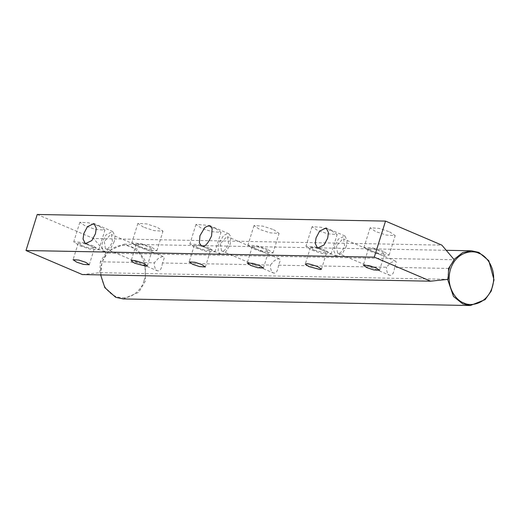 <?xml version="1.0" encoding="UTF-8"?>
<svg xmlns="http://www.w3.org/2000/svg" width="520" height="520" viewBox="0 0 520 520"><rect width="100%" height="100%" fill="white"/><g stroke="black" fill="none" stroke-linecap="round" stroke-linejoin="round"><path stroke-width="0.39" stroke-dasharray="2.6 1.95" d="M448.578 268.424L394.596 267.397L396.351 262.853L395.96 261.43L394.803 260.93L390.604 262.743L386.471 267.241L278.499 265.187L280.254 260.644L279.858 259.22L278.655 258.719L274.508 260.539L270.374 265.031L162.403 262.977L164.157 258.44L163.761 257.01L162.559 256.51L158.412 258.329L154.278 262.821L100.288 261.794L105.95 253.123L454.24 259.753M278.499 265.187C277.927 270.361 276.471 273.013 274.111 273.143L272.642 272.558L271.336 270.731L270.504 267.846L270.374 265.031M394.596 267.397C394.03 272.571 392.568 275.223 390.208 275.353L388.739 274.762L387.433 272.942L386.601 270.056L386.471 267.241M82.336 274.56L99.853 272.695L448.143 279.325M99.853 272.695L100.288 261.794M162.403 262.977C161.831 268.158 160.375 270.81 158.015 270.933L156.546 270.348L155.24 268.528L154.472 266.026L154.278 262.821M220.435 243.724L221.488 250.855L222.255 251.017C224.049 251.459 226.148 249.08 228.56 243.88L227.506 236.75L226.746 236.594L220.435 243.724M221.292 254.105L220.201 253.877L218.108 250.939L218.692 243.692L223.581 235.495L227.708 233.506L228.794 233.733L230.886 236.665L230.302 243.912C226.857 251.349 223.853 254.742 221.292 254.105M346.398 246.123L342.81 252.928L336.297 256.087L333.976 251.433L334.789 245.901L338.384 239.096L344.89 235.937L347.217 240.591L346.398 246.123M336.531 245.934L337.584 253.065L338.351 253.221C340.145 253.669 342.245 251.29 344.656 246.09L343.603 238.959L342.843 238.803L336.531 245.934M114.205 241.703L110.617 248.514L104.104 251.667L101.784 247.013L102.596 241.482L106.184 234.676L112.697 231.524L115.024 236.178L114.205 241.703M104.338 241.52L105.391 248.644L106.158 248.807C107.952 249.249 110.052 246.877 112.463 241.67L111.41 234.546L110.65 234.383L104.338 241.52M139.854 246.766L136.247 244.328L137.599 243.971C139.341 243.847 143.091 244.836 148.85 246.942L152.458 249.379L151.106 249.737L139.854 246.766M151.32 246.987L140.803 243.516L131.807 242.944L137.384 246.721L147.901 250.192L156.904 250.764L151.32 246.987M143.481 227.149L137.898 223.373L146.9 223.944L157.417 227.416L162.994 231.192L153.998 230.62L143.481 227.149M37.232 214.468L93.561 238.505L441.851 245.128M99.366 226.311L104.949 230.087L95.953 229.515L85.436 226.044L79.852 222.268L88.849 222.839L99.366 226.311M389.61 231.829L395.187 235.606L386.191 235.034L375.674 231.569L370.097 227.792L379.093 228.364L389.61 231.829M331.558 230.724L337.142 234.5L328.146 233.928L317.629 230.464L312.046 226.688L321.042 227.26L331.558 230.724M273.514 229.625L279.091 233.395L270.094 232.83L259.578 229.359L254 225.583L262.997 226.155L273.514 229.625M215.462 228.52L221.046 232.297L212.05 231.725L201.533 228.254L195.949 224.478L204.945 225.05L215.462 228.52M209.365 248.092L198.848 244.621L189.852 244.049L195.436 247.826L205.953 251.297L214.948 251.869L209.365 248.092M197.899 247.871L194.298 245.433L200.109 245.804L206.901 248.04L210.503 250.484L204.692 250.114L197.899 247.871M267.417 249.197L256.9 245.726L247.904 245.154L253.481 248.931L263.998 252.401L273 252.967L267.417 249.197M255.951 248.976L252.343 246.539L258.154 246.909L264.947 249.145L268.554 251.589L262.743 251.219L255.951 248.976M325.462 250.302L314.945 246.831L305.949 246.259L311.532 250.036L322.049 253.507L331.045 254.072L325.462 250.302M314.002 250.081L310.394 247.644L311.747 247.286C313.489 247.162 317.239 248.15 322.998 250.25L326.599 252.688L325.253 253.045L314.002 250.081M383.513 251.4L372.996 247.936L364 247.364L369.584 251.141L380.094 254.605L389.097 255.177L383.513 251.4M372.047 251.186L368.44 248.749L374.25 249.113L381.043 251.355L384.651 253.792L378.84 253.429L372.047 251.186M93.269 245.882L82.752 242.411L73.755 241.839L79.339 245.615L89.856 249.087L98.852 249.659L93.269 245.882M81.802 245.661L78.202 243.224L84.013 243.594L90.805 245.837L94.406 248.274L88.595 247.904L81.802 245.661M105.95 253.123L93.561 238.505M447.635 279.377L448.481 270.933M449.982 266.272L453.986 259.447M100.646 274.905L101.92 262.256L108.7 250.77L124.26 244.179L136.864 248.898L144.833 260.033L145.496 280.846L138.723 292.318L123.188 298.928M144.047 280.462C147.134 273.592 146.204 253.76 130.826 246.818C115.239 240.552 103.623 255.028 102.213 262.613C99.119 269.49 100.048 289.322 115.427 296.264C131.014 302.53 142.63 288.054 144.047 280.462M221.488 250.855L273.306 272.961M279.331 258.863L227.506 236.75M201.461 245.882L220.201 253.877M228.794 233.733L210.061 225.739M317.558 248.092L336.297 256.087M344.89 235.937L326.157 227.942M337.584 253.065L389.402 275.171M395.428 261.072L343.603 238.959M85.365 243.672L104.104 251.667M112.697 231.524L93.964 223.529M105.391 248.644L157.209 270.757M163.234 256.653L111.41 234.546M136.247 244.328L131.118 260.812M147.323 265.856L152.458 249.379M137.898 223.373L131.807 242.944M156.904 250.764L162.994 231.192M195.949 224.478L189.852 244.049M214.948 251.869L221.046 232.297M194.298 245.433L189.163 261.918M205.374 266.962L210.503 250.484M254 225.583L247.904 245.154M273 252.967L279.091 233.395M252.343 246.539L247.214 263.022M263.419 268.067L268.554 251.589M312.046 226.688L305.949 246.259M331.045 254.072L337.142 234.5M310.394 247.644L305.26 264.121M321.471 269.172L326.599 252.688M370.097 227.792L364 247.364M389.097 255.177L395.187 235.606M368.44 248.749L363.311 265.226M379.516 270.276L384.651 253.792M79.852 222.268L73.755 241.839M98.852 249.659L104.949 230.087M78.202 243.224L73.067 259.708M89.278 264.752L94.406 248.274M124.228 244.172L446.231 250.302"/><path stroke-width="0.78" d="M385.522 221.097L441.851 245.128L454.24 259.753L448.578 268.424L448.143 279.325L430.625 281.183L82.336 274.56L26 250.523L37.232 214.468L385.522 221.097L374.29 257.147L26 250.523M199.953 235.697L199.368 242.944L201.461 245.882L202.553 246.109C205.114 246.747 208.117 243.353 211.562 235.917L212.147 228.67L210.061 225.739L208.969 225.511L204.841 227.5L199.953 235.697M95.466 233.708L96.284 228.183L93.964 223.529L87.451 226.681L83.856 233.487L83.044 239.018L85.365 243.672L91.877 240.519L95.466 233.708M327.665 238.128L328.478 232.596L326.157 227.942L319.644 231.101L316.05 237.906L315.237 243.438L317.558 248.092L324.07 244.933L327.665 238.128M374.29 257.147L430.625 281.183M85.67 262.314L78.877 260.078L73.067 259.708L76.674 262.145L83.466 264.387L89.278 264.752L85.67 262.314M375.915 267.839L369.122 265.596L363.311 265.226L366.912 267.663L373.704 269.906L379.516 270.276L375.915 267.839M306.611 263.764L305.26 264.121L308.867 266.565L320.119 269.529L321.471 269.172L317.863 266.734C312.104 264.635 308.353 263.64 306.611 263.764M259.812 265.629L253.025 263.387L247.214 263.022L250.816 265.46L257.608 267.696L263.419 268.067L259.812 265.629M201.767 264.524L194.974 262.281L189.163 261.918L192.77 264.355L199.563 266.591L205.374 266.962L201.767 264.524M132.464 260.455L131.118 260.812L134.719 263.25L145.97 266.214L147.323 265.856L143.715 263.419C137.956 261.32 134.206 260.332 132.464 260.455M453.986 259.447L462.748 252.551L471.361 250.783L478.855 252.401L488.807 260.689L494 279.87L491.263 291.018L485.101 299.656L470.314 305.533L462.813 303.908L453.486 296.471L447.635 279.377M479.115 253.442C485.543 255.06 497.75 268.671 492.336 287.092C486.35 305.266 469.528 306.495 463.716 302.887C457.288 301.275 445.088 287.664 450.502 269.243C456.482 251.062 473.31 249.841 479.115 253.442M448.481 270.933L449.982 266.272M470.314 305.533L123.188 298.928L115.687 297.303L104.838 287.651L100.646 274.905M446.231 250.302L471.361 250.783"/></g></svg>

